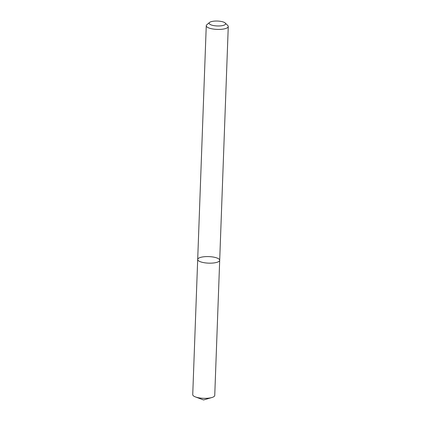 <?xml version="1.0" encoding="UTF-8"?>
<svg xmlns="http://www.w3.org/2000/svg" width="421" height="421" viewBox="0 0 421 421"><rect width="100%" height="100%" fill="white"/><g stroke="black" fill="none" stroke-linecap="round" stroke-linejoin="round"><path stroke-width="0.63" d="M218.01 261.93A11.009 3.273 -177.9 0 1 205.59 262.915A11.009 3.273 -177.9 0 1 197.691 259.473A11.009 3.273 -177.9 0 1 208.811 256.605A11.009 3.273 -177.9 0 1 219.694 260.278A11.009 3.273 -177.9 0 1 218.01 261.93A11.009 3.273 -177.9 0 1 205.59 262.915A11.009 3.273 -177.9 0 1 197.691 259.473L192.734 394.645A11.009 3.273 -177.9 0 0 195.465 396.935A11.009 3.273 -177.9 0 0 211.847 397.535A11.009 3.273 -177.9 0 0 213.058 397.103A11.009 3.273 -177.9 0 0 214.742 395.456L219.694 260.278A11.009 3.273 -177.9 0 1 218.01 261.93M225.23 23.029L227.756 25.497A11.009 3.273 -177.9 0 1 228.266 26.534A11.009 3.273 -177.9 0 1 226.582 28.186A11.009 3.273 -177.9 0 1 214.163 29.17A11.009 3.273 -177.9 0 1 206.258 25.728A11.009 3.273 -177.9 0 1 206.848 24.728L209.547 22.45A8.257 2.458 -177.9 0 1 217.452 21.05A8.257 2.458 -177.9 0 1 225.23 23.029A8.257 2.458 -177.9 0 1 224.351 25.044A8.257 2.458 -177.9 0 1 213.815 25.602A8.257 2.458 -177.9 0 1 209.547 22.45M206.258 25.728L197.691 259.473M228.266 26.534L219.694 260.278M195.465 396.935L203.559 399.95L211.847 397.535"/></g></svg>

